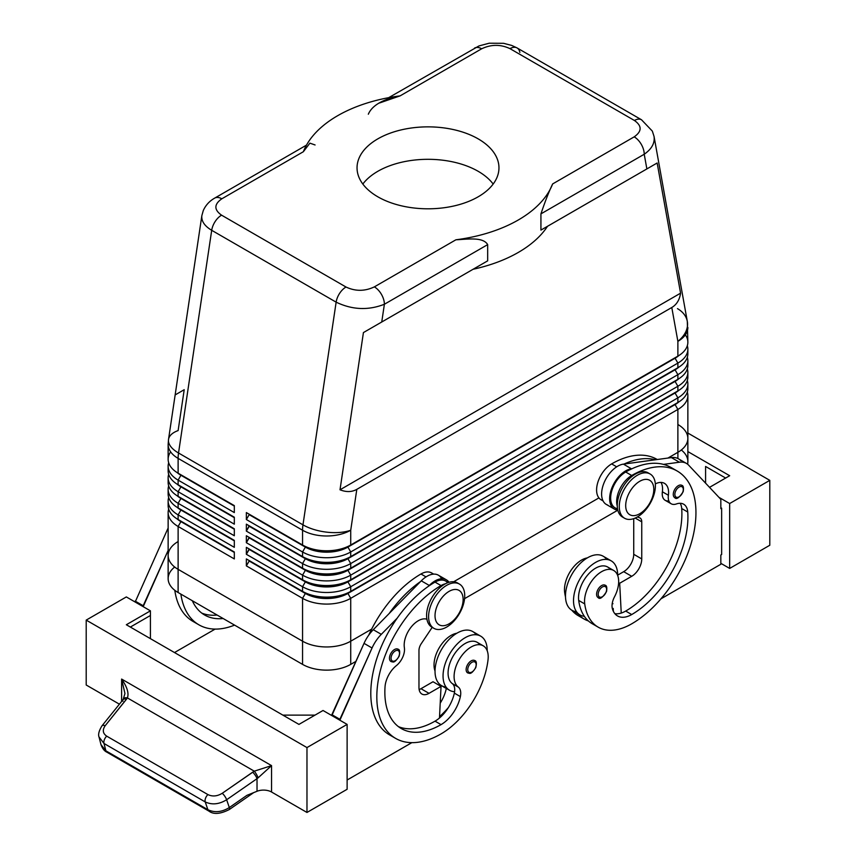 <?xml version="1.0" encoding="UTF-8"?>
<svg xmlns="http://www.w3.org/2000/svg" width="856" height="856" viewBox="0 0 856 856"><rect width="100%" height="100%" fill="white"/><g stroke="black" fill="none" stroke-linecap="round" stroke-linejoin="round"><path stroke-width="1.28" d="M362.837 184.051A70.962 40.97 180 0 1 428 159.312A70.962 40.97 180 0 1 493.163 184.051A70.962 40.97 0 0 0 428 159.312A70.962 40.97 0 0 0 362.837 184.051M377.828 196.805A70.962 40.97 0 0 0 455.157 205.686A70.962 40.97 0 0 0 498.962 167.829A70.962 40.97 0 0 0 428 126.859A70.962 40.97 0 0 0 357.038 167.829A70.962 40.97 0 0 0 377.828 196.805A70.962 40.97 180 0 1 409.639 128.261A70.962 40.97 180 0 1 496.544 178.433A70.962 40.97 180 0 1 377.828 196.805M174.678 567.036A34.058 19.667 180 0 0 178.112 592.523L302.553 664.374A34.058 19.667 0 0 0 350.725 664.374A34.058 19.667 180 0 1 302.553 664.374L302.553 641.197A34.058 19.667 0 0 0 350.725 641.197L350.725 598.323L677.877 409.435L350.725 598.323L347.921 593.454L350.725 598.323A34.058 19.667 180 0 1 302.553 598.323L305.367 593.454L302.553 598.323L246.357 565.88L302.553 598.323L302.553 641.197L302.553 598.323A34.058 19.667 0 0 0 350.725 598.323L350.725 664.374L350.725 641.197L371.654 629.107L350.725 641.197A34.058 19.667 180 0 1 302.553 641.197L178.123 569.347L178.123 526.472L178.123 569.347A34.058 19.667 0 0 1 168.14 555.448L168.129 578.624A34.058 19.667 0 0 0 178.112 592.523L178.112 569.347L178.112 592.523L302.553 664.374L302.553 641.197L178.112 569.347A34.058 19.667 180 0 1 168.129 555.448A34.058 19.667 180 0 1 168.14 555.02A34.058 19.667 0 0 0 178.112 569.347L302.553 641.197A34.058 19.667 0 0 0 350.725 641.197L371.654 629.117L350.725 641.197A34.058 19.667 180 0 1 302.553 641.197L178.123 569.347A34.058 19.667 180 0 1 178.123 541.538M677.877 424.501A34.058 19.667 180 0 1 677.877 452.31L667.937 458.056L677.888 452.31A34.058 19.667 0 0 0 687.86 437.983A34.058 19.667 180 0 1 687.871 438.411A34.058 19.667 180 0 1 677.888 452.31L677.888 458.506L677.888 452.31L667.947 458.056L677.877 452.31A34.058 19.667 0 0 0 687.86 438.411L687.871 461.587A34.058 19.667 0 0 1 687.571 464.177A34.058 19.667 180 0 0 681.322 449.999M598.911 497.903L453.669 581.759L598.911 497.903M350.725 664.374L355.882 661.399L350.725 664.374M464.573 598.654L617.583 510.315L464.573 598.654M178.123 526.472A34.058 19.667 180 0 1 168.14 512.573A34.058 19.667 180 0 1 168.675 509.095A34.058 19.667 0 0 0 178.123 526.472L180.926 521.614A30.088 17.366 180 0 1 177.128 518.929A30.088 17.366 0 0 0 180.926 521.614L178.123 526.472L234.319 558.925L178.123 526.472M315.072 144.964L309.893 143.155L303.356 151.726A127.726 73.744 180 0 1 400.105 95.872C388.592 97.884 372.991 103.137 368.326 114.223M547.519 226.294L540.928 230.093L540.928 213.872C545.09 201.481 548.996 191.498 552.644 183.933A127.726 73.744 180 0 1 455.895 239.798C467.408 239.273 483.009 236.663 487.674 244.623L487.674 260.845L473.068 269.276A127.726 73.744 0 0 0 547.519 226.294A127.726 73.744 180 0 1 473.068 269.276L363.425 332.577L473.068 269.276L363.425 332.577L340.014 489.793L680.573 293.169L657.151 162.993L547.519 226.294M685.356 334.835A34.058 19.667 180 0 1 677.877 356.139L350.725 545.015A34.058 19.667 180 0 1 302.553 545.015L305.367 546.642A30.088 17.366 0 0 0 347.921 546.642L677.877 356.139L677.877 341.351A34.058 19.667 0 0 0 687.86 327.441A34.058 19.667 180 0 1 677.877 341.351L671.789 307.507C676.668 304.608 679.589 299.825 680.573 293.169L340.014 489.793L363.425 332.577L381.744 322.006L384.387 304.255A14.188 8.196 -120 0 0 374.35 286.878A14.188 8.196 60 0 1 384.387 304.255L487.674 244.623L384.387 304.255L381.744 322.006L487.674 260.845L487.674 244.623C483.009 236.663 467.408 239.273 455.895 239.798L374.35 286.878C364.838 291.382 355.39 291.436 346.006 287.017L221.565 215.166C213.914 209.752 214 204.295 221.811 198.806A14.188 8.196 -120 0 0 214.717 198.1A14.188 8.196 60 0 1 214.717 198.1A14.188 8.196 60 0 1 221.811 198.806L303.356 151.726L221.811 198.806C214 204.295 213.914 209.752 221.565 215.166L346.006 287.017C355.39 291.436 364.838 291.382 374.35 286.878L455.895 239.798A127.726 73.744 0 0 0 552.644 183.933L634.189 136.853C642 131.364 642.086 125.907 634.435 120.493L509.994 48.653C500.61 44.234 491.162 44.277 481.65 48.792A14.188 8.196 -120 0 0 474.556 48.086A14.188 8.196 60 0 1 481.65 48.792L400.105 95.872L481.65 48.792C491.162 44.277 500.61 44.234 509.994 48.653A14.188 8.196 -60 0 1 517.077 47.936A14.188 8.196 -60 0 1 519.86 52.398M379.379 103.03L400.105 95.872A127.726 73.744 0 0 0 303.356 151.726M105.887 750.83A5.682 3.274 120 0 0 106.904 752.199A5.682 3.274 -60 0 1 105.887 750.83L100.987 744.634C102.431 748.551 104.4 751.065 106.914 752.199L208.907 811.103A5.682 3.274 -60 0 1 207.901 809.723L105.887 750.83L104.015 743.49L99.029 736.963L104.015 743.49L105.887 750.83L207.901 809.723A5.682 3.274 120 0 0 208.918 811.103A5.682 3.274 120 0 0 209.046 811.167A5.682 3.274 -60 0 1 208.907 811.103C213.529 814.623 220.324 814.099 229.312 809.53A5.682 1.626 -124.8 0 0 229.333 807.55C221.854 812.162 214.706 812.879 207.901 809.723L205.215 801.922L104.015 743.49L205.215 801.922A5.682 3.274 -60 0 1 207.922 794.593L106.722 736.16A5.682 3.274 120 0 0 104.015 743.49A5.682 3.274 -60 0 1 106.722 736.16C102.773 733.432 102.26 729.943 105.202 725.695A5.682 2.728 -141.2 0 0 101.928 725.92A5.682 2.728 -141.2 0 0 101.832 726.048A5.682 2.728 38.8 0 1 101.918 725.92A5.682 2.728 38.8 0 1 105.202 725.695L126.41 699.32A5.682 2.728 -141.2 0 0 123.125 699.555L101.918 725.92C98.9 730.874 97.969 734.662 99.114 737.294L100.987 744.645L105.887 750.83M122.9 701.235A5.682 2.728 38.8 0 1 123.136 699.545A5.682 2.728 38.8 0 1 126.41 699.32L127.416 697.929L254.264 771.17L271.555 765.628L258.105 777.837L271.555 765.628L254.264 771.17A5.682 1.23 60 0 1 258.105 777.837L257.025 778.671L257.025 791.276L246.924 795.342L257.025 791.276L257.025 778.671L258.105 777.837A5.682 1.23 -120 0 0 254.264 771.17L252.638 772.198A5.682 1.626 55.2 0 1 257.025 778.671L226.637 799.75L229.333 807.55L226.637 799.75L257.025 778.671A5.682 1.626 -124.8 0 0 252.638 772.198L222.25 793.277A5.682 1.626 55.2 0 1 226.637 799.75C219.157 804.351 212.021 805.079 205.215 801.922C212.021 805.079 219.157 804.351 226.637 799.75A5.682 1.626 -124.8 0 0 222.25 793.277C217.253 796.326 212.481 796.765 207.922 794.593A5.682 3.274 120 0 0 205.215 801.922L207.901 809.723C214.706 812.879 221.854 812.162 229.333 807.55L246.924 795.342L229.333 807.55A5.682 1.626 55.2 0 1 229.312 809.53L253.697 792.613M123.136 699.545L124.944 693.52L121.616 679.065L121.616 701.428L121.616 679.065C127.127 686.929 129.063 693.21 127.416 697.929A5.682 3.017 -147.2 0 0 123.788 698.635A5.682 3.017 -147.2 0 0 123.735 698.731A5.682 3.017 32.8 0 1 123.788 698.635A5.682 3.017 32.8 0 1 127.416 697.929C129.063 693.21 127.127 686.929 121.616 679.065L271.555 765.628L121.616 679.065M106.722 736.16L207.922 794.593C212.481 796.765 217.253 796.326 222.25 793.277L254.264 771.17L127.416 697.929L105.202 725.695C102.26 729.943 102.773 733.432 106.722 736.16M257.025 791.276A11.353 6.559 180 0 1 271.555 792.014L271.555 765.628L271.555 792.014L306.972 812.462L306.972 747.577L86.199 620.108L86.199 685.003L119.412 704.178L86.199 685.003L86.199 620.108L126.335 596.932L150.421 610.842L126.335 624.741L298.947 724.401L323.033 710.491L347.119 724.401L347.119 789.286L306.972 812.462L271.555 792.014A11.353 6.559 0 0 0 257.025 791.276M769.801 545.251L769.801 480.355L729.665 503.531L729.665 568.427L769.801 545.251L729.665 568.427L729.665 503.531L769.801 480.355L769.801 545.251M687.86 433.05L769.801 480.355L687.86 433.05M705.579 483.159L705.579 466.456L705.579 483.159M725.653 478.044L705.579 466.456L725.653 478.044M709.528 487.353L729.665 475.722L687.871 451.594L729.665 475.722L709.528 487.353M718.922 497.336L729.665 503.531L718.922 497.336M720.838 563.323L729.665 568.427L720.838 563.323M720.838 507.704L721.64 508.164L721.64 554.517L720.838 554.988L720.838 564.254L660.928 598.847L720.838 564.254L720.838 554.988L721.64 554.517L721.64 508.164L720.838 507.704M720.838 508.635L721.64 508.164L720.838 508.635L720.838 499.358L720.838 508.635M607.696 505.051A22.705 13.107 -60 0 1 603.715 483.64A22.705 13.107 -60 0 1 623.393 464.134L655.461 459.758A90.832 52.441 120 0 0 624.11 464.038A90.832 52.441 -60 0 1 655.461 459.758L671.393 457.586A28.387 16.392 -60 0 1 680.648 460.549M314.997 715.124L282.887 715.124L314.997 715.124M150.421 615.475L150.421 638.651L150.421 615.475L130.347 627.063L150.421 615.475L150.421 610.842L150.421 615.475M306.972 747.577L306.972 812.462L347.119 789.286L347.119 724.401L306.972 747.577L347.119 724.401L323.033 710.491L298.947 724.401L126.335 624.741L150.421 610.842L126.335 596.932L86.199 620.108L306.972 747.577M347.119 780.019L411.843 742.655L347.119 780.019M446.383 579.812A22.705 13.107 -60 0 1 449.004 582.283A22.705 13.107 120 0 0 429.295 585.461A22.705 13.107 -60 0 1 446.383 579.812L438.347 575.178A22.705 13.107 120 0 0 421.27 580.828L420.564 581.556L421.27 580.828L429.295 585.461L428.589 586.189A90.832 52.441 120 0 0 397.227 618.118A90.832 52.441 120 0 0 389.608 734.919A90.832 52.441 120 0 0 392.722 736.492A90.832 52.441 -60 0 1 397.227 618.118L381.305 634.339A28.387 16.392 120 0 0 372.05 647.992L339.885 720.228L339.885 719.297L331.861 714.664L364.025 643.359A28.387 16.392 -60 0 1 373.27 629.706L389.202 613.485L373.27 629.706A28.387 16.392 120 0 0 364.025 643.359L331.861 715.595L331.861 714.664L339.885 719.297L372.05 647.992L364.025 643.359L372.05 647.992A28.387 16.392 -60 0 1 381.305 634.339L373.27 629.706L381.305 634.339L397.227 618.118A90.832 52.441 -60 0 1 428.589 586.189L429.295 585.461L421.27 580.828A22.705 13.107 -60 0 1 441.632 578.763M135.162 602.035L167.327 529.789A28.387 16.392 -60 0 1 168.14 528.077A28.387 16.392 120 0 0 167.327 529.789L135.162 602.035M398.853 656.327A5.96 3.445 120 0 0 395.44 650.838A5.96 3.445 120 0 0 391.556 660.222A5.96 3.445 120 0 0 398.853 656.327A5.96 3.445 -60 0 1 391.556 660.222A5.96 3.445 -60 0 1 395.44 650.838A5.96 3.445 -60 0 1 398.853 656.327M398.029 649.19A7.094 4.098 120 0 0 390.935 653.288A7.094 4.098 120 0 0 390.935 661.474C392.455 660.993 393.353 665.144 399.099 656.295C400.148 651.898 399.795 649.533 398.029 649.19M475.519 667.68A5.96 3.445 120 0 0 472.116 662.202A5.96 3.445 120 0 0 468.232 671.575A5.96 3.445 120 0 0 475.519 667.68A5.96 3.445 -60 0 1 468.232 671.575A5.96 3.445 -60 0 1 472.116 662.202A5.96 3.445 -60 0 1 475.519 667.68M474.695 660.543A7.094 4.098 120 0 0 467.601 664.641A7.094 4.098 120 0 0 467.601 672.837C469.131 672.345 470.03 676.497 475.765 667.648C476.824 663.261 476.46 660.885 474.706 660.543M419.14 689.572A14.188 8.196 120 0 0 420.97 688.706L433.018 681.75L420.97 688.706A14.188 8.196 -60 0 1 419.14 689.572M432.205 627.341L421.248 643.701A8.517 4.911 120 0 0 418.969 650.464L418.969 687.55A14.188 8.196 120 0 0 421.912 694.045A14.188 8.196 120 0 0 429.006 693.339L420.97 688.706L429.006 693.339L441.043 686.394L433.018 681.75L441.043 686.394L439.481 718.002L441.043 686.394L429.006 693.339A14.188 8.196 -60 0 1 418.969 687.55L418.969 650.464A8.517 4.911 -60 0 1 421.248 643.701L432.205 627.341M420.564 581.556L389.202 613.485L420.564 581.556A90.832 52.441 120 0 0 389.202 613.485A90.832 52.441 -60 0 1 420.564 581.556M483.212 645.798L477.199 642.321A24.129 13.931 120 0 0 453.498 655.525A24.129 13.931 120 0 0 452.257 683.57L458.281 687.047A14.188 8.196 -60 0 1 460.368 696.591L454.343 693.114A14.188 8.196 120 0 0 454.59 691.702A14.188 8.196 120 0 0 452.257 683.57A14.188 8.196 -60 0 1 454.59 691.702A31.223 18.03 -60 0 1 449.518 690.257A31.223 18.03 -60 0 1 449.518 654.198A31.223 18.03 -60 0 1 480.74 636.179A31.223 18.03 -60 0 1 487.203 650.763A31.223 18.03 120 0 0 468.949 635.901A31.223 18.03 120 0 0 444.285 666.845A31.223 18.03 120 0 0 454.59 691.702A14.188 8.196 -60 0 1 454.343 693.114L460.368 696.591A28.387 16.392 -60 0 1 441.043 724.625A79.48 45.882 -60 0 1 385.04 686.769A19.87 11.47 -60 0 1 396.382 665.615A14.188 8.196 120 0 0 404.374 647.692A19.87 11.47 -60 0 1 411.062 627.181A19.87 11.47 -60 0 1 426.919 619.22A19.87 11.47 120 0 0 411.062 627.181A19.87 11.47 120 0 0 404.374 647.692A14.188 8.196 -60 0 1 396.382 665.615A19.87 11.47 120 0 0 385.04 686.769A79.48 45.882 120 0 0 401.304 728.563A79.48 45.882 120 0 0 441.043 724.625L435.03 721.159A79.48 45.882 -60 0 1 398.415 726.626A79.48 45.882 120 0 0 435.03 721.159A28.387 16.392 120 0 0 439.481 718.002A28.387 16.392 -60 0 1 435.03 721.159L441.043 724.625A28.387 16.392 120 0 0 460.368 696.591A14.188 8.196 120 0 0 458.281 687.047A24.129 13.931 -60 0 1 459.512 659.002A24.129 13.931 -60 0 1 483.212 645.798A24.129 13.931 -60 0 1 488.038 659.741A67.142 38.766 -60 0 1 441.043 733.902A90.832 52.441 -60 0 1 395.633 738.396A90.832 52.441 -60 0 1 381.712 665.615A90.832 52.441 -60 0 1 441.043 585.579A21.293 12.294 -60 0 1 445.302 583.824A21.293 12.294 120 0 0 441.043 585.579L435.03 582.101A21.293 12.294 -60 0 1 447.667 582.743M448.244 582.529L445.666 581.042A21.293 12.294 120 0 0 435.03 582.101A90.832 52.441 120 0 0 428.589 586.189A90.832 52.441 -60 0 1 435.03 582.101L441.043 585.579A90.832 52.441 120 0 0 376.822 696.816A90.832 52.441 120 0 0 441.043 733.902A67.142 38.766 120 0 0 488.038 659.741A24.129 13.931 120 0 0 466.327 650.581A24.129 13.931 120 0 0 458.281 687.047L452.257 683.57A24.129 13.931 -60 0 1 455.157 652.989A24.129 13.931 -60 0 1 479.82 644.718M439.556 716.59A67.142 38.766 120 0 0 448.384 707.57A67.142 38.766 -60 0 1 439.556 716.59M446.329 688.406A14.188 8.196 -60 0 1 446.318 688.481A28.387 16.392 -60 0 1 440.219 703.15A28.387 16.392 120 0 0 446.318 688.481A14.188 8.196 120 0 0 446.329 688.406M480.74 636.179L472.715 631.535A31.223 18.03 120 0 0 441.493 649.565A31.223 18.03 120 0 0 441.493 685.613L449.518 690.257M446.03 687.026A31.223 18.03 -60 0 1 441.493 649.565A31.223 18.03 -60 0 1 476.204 634.767M454.343 693.114A28.387 16.392 -60 0 1 439.481 718.002A28.387 16.392 120 0 0 454.343 693.114M394.905 660.864A7.094 4.098 -60 0 1 389.469 658.392A7.094 4.098 -60 0 1 394.627 649.458A7.094 4.098 -60 0 1 399.485 652.935M471.57 672.217A7.094 4.098 -60 0 1 466.135 669.745A7.094 4.098 -60 0 1 471.292 660.821A7.094 4.098 -60 0 1 476.15 664.288M456.847 633.237A24.129 13.931 120 0 0 439.021 648.142A24.129 13.931 120 0 0 435.03 671.029A24.129 13.931 -60 0 1 439.021 648.142A24.129 13.931 -60 0 1 456.847 633.237M440.326 684.843A14.188 8.196 -60 0 1 440.294 685.003L446.318 688.481L440.294 685.003A28.387 16.392 -60 0 1 440.102 685.849A28.387 16.392 120 0 0 440.294 685.003A14.188 8.196 120 0 0 440.326 684.843M433.692 574.13L431.617 572.932A21.293 12.294 120 0 0 420.97 573.991L426.021 576.901L420.97 573.991A90.832 52.441 120 0 0 368.765 635.098A90.832 52.441 -60 0 1 420.97 573.991A21.293 12.294 -60 0 1 433.19 574.162M174.506 652.55L215.145 629.085L174.506 652.55M196.024 622.922A90.832 52.441 -60 0 1 174.806 590.308A90.832 52.441 120 0 0 192.921 621.36L198.934 624.837A90.832 52.441 -60 0 1 180.873 594.128A90.832 52.441 120 0 0 234.565 625.126A90.832 52.441 -60 0 1 198.934 624.837M168.14 550.419L143.198 606.669L143.198 605.738L135.162 601.105L143.198 605.738L168.14 550.419M168.14 530.26L167.327 529.789L168.14 530.26M201.716 613.067A79.48 45.882 120 0 0 217.103 615.036A79.48 45.882 -60 0 1 201.716 613.067M192.322 600.73A79.48 45.882 120 0 0 204.616 615.004A79.48 45.882 120 0 0 223.127 618.514A79.48 45.882 -60 0 1 192.322 600.73M650.111 473.989A25.541 14.745 -60 0 1 650.111 503.489A25.541 14.745 -60 0 1 624.57 518.244A25.541 14.745 -60 0 1 620.654 497.775A25.541 14.745 -60 0 1 637.335 475.262A25.541 14.745 -60 0 1 650.111 473.989L648.099 472.833A25.541 14.745 120 0 0 635.334 474.096A25.541 14.745 120 0 0 618.642 496.608A25.541 14.745 120 0 0 622.558 517.077A25.541 14.745 120 0 0 623.596 517.591A25.541 14.745 -60 0 1 618.385 497.529A25.541 14.745 -60 0 1 635.334 474.096A25.541 14.745 -60 0 1 649.073 473.486M639.742 481.286A19.87 11.47 -60 0 1 651.919 498.599A19.87 11.47 -60 0 1 627.576 512.648A19.87 11.47 -60 0 1 639.742 481.286A19.87 11.47 120 0 0 627.576 512.648A19.87 11.47 120 0 0 651.919 498.599A19.87 11.47 120 0 0 639.742 481.286M637.335 475.262A25.541 14.745 120 0 0 621.691 515.58A25.541 14.745 120 0 0 652.978 497.518A25.541 14.745 120 0 0 637.335 475.262M432.933 627.673A25.541 14.745 -60 0 1 427.711 607.61A25.541 14.745 -60 0 1 444.66 584.188A25.541 14.745 -60 0 1 458.399 583.567M446.661 585.343A25.541 14.745 -60 0 1 459.437 584.081A25.541 14.745 -60 0 1 459.437 613.581A25.541 14.745 -60 0 1 433.896 628.325A25.541 14.745 -60 0 1 429.98 607.856A25.541 14.745 -60 0 1 446.661 585.343A25.541 14.745 120 0 0 431.017 625.661A25.541 14.745 120 0 0 462.304 607.6A25.541 14.745 120 0 0 446.661 585.343M459.437 584.081L457.436 582.915A25.541 14.745 120 0 0 444.66 584.188A25.541 14.745 120 0 0 427.968 606.69A25.541 14.745 120 0 0 431.884 627.17L433.896 628.325M449.079 591.368A19.87 11.47 -60 0 1 461.245 608.68A19.87 11.47 -60 0 1 436.902 622.729A19.87 11.47 -60 0 1 449.079 591.368A19.87 11.47 120 0 0 436.902 622.729A19.87 11.47 120 0 0 461.245 608.68A19.87 11.47 120 0 0 449.079 591.368M677.471 308.631A34.058 22.962 169.8 0 1 687.315 321.417A34.058 22.962 169.8 0 1 677.877 341.351A34.058 22.962 -10.2 0 0 687.315 321.417L654.048 136.425C654.99 143.091 651.716 149.03 644.226 154.241C651.726 149.019 654.99 143.08 654.038 136.414L652.336 131.107L641.508 119.776A14.188 8.196 -60 0 1 641.658 119.861A14.188 8.196 120 0 0 641.508 119.776A14.188 8.196 120 0 0 634.435 120.493A14.188 8.196 -60 0 1 641.529 119.787L517.088 47.947A14.188 8.196 120 0 0 509.994 48.653L634.435 120.493C642.086 125.907 642 131.364 634.189 136.853A14.188 8.196 60 0 1 644.226 154.241L646.869 168.932L644.226 154.241L540.928 213.872L540.928 230.093L657.151 162.993L680.573 293.169C679.589 299.825 676.668 304.608 671.789 307.507L356.813 489.354L671.789 307.507L677.877 341.351L677.877 356.139L347.921 546.642A30.088 17.366 180 0 1 305.367 546.642L246.357 512.573L246.357 519.528L249.171 514.659L305.367 547.102L249.171 514.659L246.357 519.528L302.553 551.97L305.367 547.102A30.088 17.366 0 0 0 347.921 547.102A30.088 17.366 180 0 1 305.367 547.102L302.553 551.97A34.058 19.667 0 0 0 350.725 551.97L347.921 547.102L675.074 358.225A30.088 17.366 0 0 0 678.872 355.54A30.088 17.366 180 0 1 675.074 358.225L677.877 363.094A34.058 19.667 0 0 0 687.325 345.706A34.058 19.667 180 0 1 687.86 349.184A34.058 19.667 180 0 1 677.877 363.094L675.074 358.225L347.921 547.102L350.725 551.97L677.877 363.094L677.877 367.727L350.725 556.603A34.058 19.667 180 0 1 302.553 556.603L305.367 558.23A30.088 17.366 0 0 0 347.921 558.23L675.074 369.343A30.088 17.366 0 0 0 675.117 369.321A30.088 17.366 180 0 1 675.074 369.343L347.921 558.23A30.088 17.366 180 0 1 305.367 558.23L246.357 524.161L246.357 531.116L302.553 563.558A34.058 19.667 0 0 0 350.725 563.558L677.877 374.671A34.058 19.667 0 0 0 687.325 357.294A34.058 19.667 180 0 1 687.86 360.772A34.058 19.667 180 0 1 677.877 374.671L675.074 369.813L677.877 374.671L677.877 379.315L350.725 568.191A34.058 19.667 180 0 1 302.553 568.191L305.367 569.818A30.088 17.366 0 0 0 347.921 569.818L675.074 380.931A30.088 17.366 0 0 0 675.117 380.909A30.088 17.366 180 0 1 675.074 380.931L347.921 569.818A30.088 17.366 180 0 1 305.367 569.818L246.357 535.749L246.357 542.704L302.553 575.146A34.058 19.667 0 0 0 350.725 575.146L677.877 386.259A34.058 19.667 0 0 0 687.325 368.882A34.058 19.667 180 0 1 687.86 372.36A34.058 19.667 180 0 1 677.877 386.259L675.074 381.401L677.877 386.259L677.877 390.903L350.725 579.78A34.058 19.667 180 0 1 302.553 579.78L305.367 581.406A30.088 17.366 0 0 0 347.921 581.406L675.074 392.519A30.088 17.366 0 0 0 675.117 392.497A30.088 17.366 180 0 1 675.074 392.519L347.921 581.406A30.088 17.366 180 0 1 305.367 581.406L246.357 547.337L246.357 554.292L302.553 586.735A34.058 19.667 0 0 0 350.725 586.735L677.877 397.847A34.058 19.667 0 0 0 687.325 380.471A34.058 19.667 180 0 1 687.86 383.948A34.058 19.667 180 0 1 677.877 397.847L675.074 392.99L677.877 397.847L677.877 402.491A34.058 19.667 0 0 0 687.86 388.581L687.86 383.948M675.074 357.755L675.074 357.755A30.088 17.366 0 0 0 675.117 357.733A30.088 17.366 180 0 1 675.074 357.755L677.877 356.139A34.058 19.667 0 0 0 687.86 342.229L687.315 321.417M678.872 367.128A30.088 17.366 180 0 1 675.074 369.813L347.921 558.69L350.725 563.558L347.921 558.69A30.088 17.366 180 0 1 305.367 558.69L302.553 563.558L305.367 558.69L249.171 526.247L246.357 531.116L249.171 525.777L305.367 558.69A30.088 17.366 0 0 0 347.921 558.69L675.074 369.813A30.088 17.366 0 0 0 678.872 367.128M687.625 351.506A34.058 19.667 180 0 1 677.877 367.727L677.877 367.727A34.058 19.667 0 0 0 687.86 353.817L687.86 349.184M678.872 378.716A30.088 17.366 180 0 1 675.074 381.401L347.921 570.278L350.725 575.146L347.921 570.278A30.088 17.366 180 0 1 305.367 570.278L302.553 575.146L305.367 570.278L249.171 537.836L246.357 542.704L249.171 537.365L305.367 570.278A30.088 17.366 0 0 0 347.921 570.278L675.074 381.401A30.088 17.366 0 0 0 678.872 378.716M687.625 363.094A34.058 19.667 180 0 1 677.877 379.315L677.877 379.315A34.058 19.667 0 0 0 687.86 365.405L687.86 360.772M678.872 390.304A30.088 17.366 180 0 1 675.074 392.99L347.921 581.866L350.725 586.735L347.921 581.866A30.088 17.366 180 0 1 305.367 581.866L302.553 586.735L305.367 581.866L249.171 549.424L246.357 554.292L249.171 548.953L305.367 581.866A30.088 17.366 0 0 0 347.921 581.866L675.074 392.99A30.088 17.366 0 0 0 678.872 390.304M687.625 374.682A34.058 19.667 180 0 1 677.877 390.903L677.877 390.903A34.058 19.667 0 0 0 687.86 376.993L687.86 372.36M677.877 397.847L350.725 586.735L350.725 591.368L677.877 402.491L677.877 397.847M677.877 386.259L350.725 575.146L350.725 579.78L677.877 390.903L677.877 386.259M677.877 374.671L350.725 563.558L350.725 568.191L677.877 379.315L677.877 374.671M687.625 386.259A34.058 19.667 180 0 1 677.877 402.491L347.921 592.994A30.088 17.366 180 0 1 305.367 592.994L305.367 592.994A30.088 17.366 0 0 0 347.921 592.994L350.725 591.368A34.058 19.667 180 0 1 302.553 591.368L246.357 558.925L305.367 592.994L246.357 558.925L246.357 565.88L249.171 561.012L305.367 593.454A30.088 17.366 0 0 0 347.921 593.454L675.074 404.578A30.088 17.366 0 0 0 678.872 401.892A30.088 17.366 180 0 1 675.074 404.578L677.877 409.435L675.074 404.578L347.921 593.454A30.088 17.366 180 0 1 305.367 593.454L249.171 561.012L246.357 565.88L246.357 558.925L302.553 591.368L302.553 586.735L302.553 591.368A34.058 19.667 0 0 0 350.725 591.368L350.725 586.735A34.058 19.667 180 0 1 302.553 586.735L246.357 554.292L246.357 547.337L302.553 579.78L302.553 575.146L302.553 579.78A34.058 19.667 0 0 0 350.725 579.78L350.725 575.146A34.058 19.667 180 0 1 302.553 575.146L246.357 542.704L246.357 535.749L302.553 568.191L302.553 563.558L302.553 568.191A34.058 19.667 0 0 0 350.725 568.191L350.725 563.558A34.058 19.667 180 0 1 302.553 563.558L246.357 531.116L246.357 524.161L302.553 556.603L302.553 551.97L302.553 556.603A34.058 19.667 0 0 0 350.725 556.603L350.725 551.97L350.725 556.603L677.877 367.727L677.877 363.094L350.725 551.97A34.058 19.667 180 0 1 302.553 551.97L246.357 519.528L246.357 512.573L302.553 545.015L302.553 530.228A34.058 19.667 0 0 0 350.725 530.228A34.058 15.686 -171.5 0 1 302.971 524.846L336.14 302.157A14.188 8.196 -60 0 1 346.006 287.017A14.188 8.196 120 0 0 336.14 302.157C352.201 309.872 368.283 310.567 384.387 304.255C368.283 310.567 352.201 309.872 336.14 302.157L302.971 524.846A34.058 15.686 8.5 0 0 350.725 530.228A34.058 19.667 180 0 1 302.553 530.228L302.553 545.015A34.058 19.667 0 0 0 350.725 545.015L350.725 530.228L356.813 489.354C351.87 492.125 346.273 492.275 340.014 489.793C346.273 492.275 351.87 492.125 356.813 489.354L350.725 530.228L350.725 545.015L677.877 356.139M175.427 394.766L184.211 389.705L178.123 430.579A34.058 15.686 -171.5 0 0 168.514 439.46L168.14 444.478A34.058 19.667 0 0 0 178.123 458.388A34.058 19.667 -60 0 1 178.53 453.006A34.058 15.686 -171.5 0 1 168.514 439.46A34.058 15.686 8.5 0 0 178.53 453.006L211.7 230.307C204.541 226.005 201.256 221.116 201.856 215.626L201.856 215.605C201.246 221.105 204.531 226.005 211.7 230.307A14.188 8.196 -60 0 1 221.565 215.166A14.188 8.196 120 0 0 211.7 230.307L336.14 302.157L211.7 230.307L178.53 453.006L302.971 524.846L178.53 453.006A34.058 19.667 120 0 0 178.123 458.388A34.058 19.667 180 0 1 168.14 444.478L168.14 459.265A34.058 19.667 0 0 0 178.123 473.175L180.926 474.791A30.088 17.366 180 0 1 180.884 474.77A30.088 17.366 0 0 0 180.926 474.791L178.123 473.175L178.123 458.388L302.553 530.228A34.058 19.667 -60 0 1 302.971 524.846A34.058 19.667 120 0 0 302.553 530.228L178.123 458.388L178.123 473.175L234.319 505.618L234.319 512.573L178.123 480.12L178.123 484.764L234.319 517.206L234.319 524.161L178.123 491.708L178.123 496.352L234.319 528.794L234.319 535.749L178.123 503.296L178.123 507.94L234.319 540.382L234.319 547.337L178.123 514.884L178.123 519.528L234.319 551.97L234.319 558.925L234.319 551.97L178.123 519.528L178.123 514.884L180.926 510.026A30.088 17.366 180 0 1 177.128 507.341A30.088 17.366 0 0 0 180.926 510.026L178.123 514.884L234.319 547.337L234.319 540.382L178.123 507.94L178.123 503.296L180.926 498.438A30.088 17.366 180 0 1 177.128 495.752A30.088 17.366 0 0 0 180.926 498.438L178.123 503.296L234.319 535.749L234.319 528.794L178.123 496.352L178.123 491.708L180.926 486.85A30.088 17.366 180 0 1 177.128 484.164A30.088 17.366 0 0 0 180.926 486.85L178.123 491.708L234.319 524.161L234.319 517.206L178.123 484.764L178.123 480.12L180.926 475.262A30.088 17.366 180 0 1 177.128 472.576A30.088 17.366 0 0 0 180.926 475.262L178.123 480.12L234.319 512.573L234.319 505.618L178.123 473.175A34.058 19.667 180 0 1 170.644 451.872M677.877 409.435A34.058 19.667 0 0 0 687.325 392.059A34.058 19.667 180 0 1 687.86 395.536A34.058 19.667 180 0 1 677.877 409.435L677.877 452.31L677.877 409.435M675.074 404.107L675.074 404.107A30.088 17.366 0 0 0 675.117 404.086A30.088 17.366 180 0 1 675.074 404.107L677.877 402.491M168.675 462.743A34.058 19.667 0 0 0 178.123 480.12A34.058 19.667 180 0 1 168.14 466.22A34.058 19.667 180 0 1 168.675 462.743M234.319 506.078L180.926 475.262L234.319 506.078M168.14 466.22L168.14 470.854A34.058 19.667 0 0 0 178.123 484.764L178.123 484.764A34.058 19.667 180 0 1 168.375 468.542M180.926 474.791L178.123 473.175M168.675 474.331A34.058 19.667 0 0 0 178.123 491.708A34.058 19.667 180 0 1 168.14 477.809A34.058 19.667 180 0 1 168.675 474.331M234.319 517.666L180.926 486.85L234.319 517.666M168.14 477.809L168.14 482.442A34.058 19.667 0 0 0 178.123 496.352L178.123 496.352A34.058 19.667 180 0 1 168.375 480.13M180.884 486.358A30.088 17.366 0 0 0 180.926 486.379L234.319 517.206L180.926 486.379A30.088 17.366 180 0 1 180.884 486.358M168.675 485.919A34.058 19.667 0 0 0 178.123 503.296A34.058 19.667 180 0 1 168.14 489.397A34.058 19.667 180 0 1 168.675 485.919M234.319 529.254L180.926 498.438L234.319 529.254M168.14 489.397L168.14 494.03A34.058 19.667 0 0 0 178.123 507.94L178.123 507.94A34.058 19.667 180 0 1 168.375 491.708M180.884 497.946A30.088 17.366 0 0 0 180.926 497.967L234.319 528.794L180.926 497.967A30.088 17.366 180 0 1 180.884 497.946M168.675 497.507A34.058 19.667 0 0 0 178.123 514.884A34.058 19.667 180 0 1 168.14 500.985A34.058 19.667 180 0 1 168.675 497.507M234.319 540.842L180.926 510.026L234.319 540.842M168.14 500.985L168.14 505.618A34.058 19.667 0 0 0 178.123 519.528L178.123 519.528A34.058 19.667 180 0 1 168.375 503.296M180.884 509.534A30.088 17.366 0 0 0 180.926 509.555L234.319 540.382L180.926 509.555A30.088 17.366 180 0 1 180.884 509.534M234.319 552.43L180.926 521.614L234.319 552.43M180.884 521.122A30.088 17.366 0 0 0 180.926 521.144L234.319 551.97L180.926 521.144A30.088 17.366 180 0 1 180.884 521.122M552.644 183.933C548.996 191.498 545.09 201.481 540.928 213.872L644.226 154.241A14.188 8.196 -120 0 0 634.189 136.853L552.644 183.933M613.367 611.345L613.217 608.434A28.387 16.392 -60 0 1 612.361 608.67A28.387 16.392 120 0 0 613.217 608.434L613.367 611.345M577.811 613.688A67.142 38.766 120 0 0 588.35 620.932A67.142 38.766 -60 0 1 584.102 619.027A67.142 38.766 -60 0 1 577.811 613.688M602.859 500.471A21.293 12.294 -60 0 1 597.317 484.229A21.293 12.294 -60 0 1 611.644 463.899A90.832 52.441 -60 0 1 657.248 459.512L657.066 459.405A90.832 52.441 120 0 0 611.644 463.899L616.695 466.82L611.644 463.899A21.293 12.294 120 0 0 597.745 482.666A21.293 12.294 120 0 0 601.008 499.722L603.073 500.921M581.224 617.058A67.142 38.766 -60 0 1 571.787 610.2A67.142 38.766 120 0 0 578.078 615.55L584.102 619.027M565.495 596.921A67.142 38.766 -60 0 1 564.65 592.331A24.129 13.931 -60 0 1 587.312 557.909A24.129 13.931 120 0 0 564.65 592.331L565.645 592.898L564.65 592.331A67.142 38.766 120 0 0 565.495 596.921M612.254 603.309L612.96 603.715L612.254 603.309M584.723 603.919A67.142 38.766 120 0 0 631.717 623.821A90.832 52.441 120 0 0 695.949 512.573A90.832 52.441 120 0 0 631.717 475.487A21.293 12.294 120 0 0 617.283 506.121A21.293 12.294 -60 0 1 631.717 475.487A90.832 52.441 -60 0 1 677.128 470.993A90.832 52.441 -60 0 1 691.06 543.774A90.832 52.441 -60 0 1 631.717 623.821A67.142 38.766 -60 0 1 598.151 627.138A67.142 38.766 -60 0 1 584.723 603.919A24.129 13.931 -60 0 1 593.978 578.164A24.129 13.931 -60 0 1 613.677 570.471A24.129 13.931 -60 0 1 614.49 596.857A24.129 13.931 120 0 0 606.433 569.689A24.129 13.931 120 0 0 584.723 603.919L578.699 600.441L584.723 603.919M655.332 483.897A19.87 11.47 -60 0 1 668.386 495.26A14.188 8.196 120 0 0 676.39 503.959A19.87 11.47 -60 0 1 687.732 512.006A79.48 45.882 -60 0 1 631.717 614.544A28.387 16.392 -60 0 1 612.404 608.819A14.188 8.196 -60 0 1 614.49 596.857A14.188 8.196 120 0 0 612.404 608.819A28.387 16.392 120 0 0 617.529 615.956A28.387 16.392 120 0 0 631.717 614.544A79.48 45.882 120 0 0 687.732 512.006A19.87 11.47 120 0 0 683.666 504.216A19.87 11.47 120 0 0 676.39 503.959A14.188 8.196 -60 0 1 671.19 503.777A14.188 8.196 -60 0 1 668.386 495.26A19.87 11.47 120 0 0 664.47 483.351A19.87 11.47 120 0 0 655.332 483.897M674.036 497.015A7.094 4.098 120 0 0 674.731 497.625C676.422 499.808 679.236 497.828 683.174 491.708C683.848 487.792 683.398 485.662 681.825 485.341A7.094 4.098 120 0 0 675.159 488.755A7.094 4.098 120 0 0 674.036 497.015A7.094 4.098 -60 0 1 677.096 486.54A7.094 4.098 -60 0 1 683.281 489.076M597.36 596.91A7.094 4.098 120 0 0 598.066 597.52C599.756 599.692 602.571 597.723 606.508 591.603C607.172 587.676 606.722 585.547 605.16 585.226A7.094 4.098 120 0 0 598.483 588.65A7.094 4.098 120 0 0 597.36 596.91A7.094 4.098 -60 0 1 600.431 586.424A7.094 4.098 -60 0 1 606.615 588.971M677.128 470.993L671.115 467.515A90.832 52.441 120 0 0 663.496 464.391A90.832 52.441 120 0 0 632.135 468.671A90.832 52.441 120 0 0 625.693 472.009L631.717 475.487L625.693 472.009A21.293 12.294 120 0 0 611.794 490.777A21.293 12.294 120 0 0 615.057 507.833L617.625 509.32M668.846 500.878A14.188 8.196 -60 0 1 662.373 491.783A19.87 11.47 120 0 0 660.993 482.42A19.87 11.47 -60 0 1 662.373 491.783L668.386 495.26L662.373 491.783A14.188 8.196 120 0 0 665.166 500.3L671.19 503.777M680.178 503.285A19.87 11.47 -60 0 1 681.708 508.539L687.732 512.006L681.708 508.539A79.48 45.882 -60 0 1 625.693 611.066L631.717 614.544L625.693 611.066A28.387 16.392 -60 0 1 621.242 613.067A28.387 16.392 -60 0 1 614.843 613.656A28.387 16.392 120 0 0 621.242 613.067L619.68 583.257L618.642 582.658L619.68 583.257L631.717 576.302L623.692 571.669A14.188 8.196 120 0 0 633.729 554.292L633.729 518.64L633.729 554.292A14.188 8.196 -60 0 1 623.692 571.669L617.668 575.146L623.692 571.669L631.717 576.302A14.188 8.196 120 0 0 641.754 558.925L633.729 554.292L641.754 558.925L641.754 521.839L635.206 518.062L641.754 521.839A8.517 4.911 120 0 0 639.988 517.944A8.517 4.911 120 0 0 639.475 517.709L637.324 516.981L639.475 517.709A8.517 4.911 -60 0 1 641.754 521.839L641.754 558.925A14.188 8.196 -60 0 1 631.717 576.302L619.68 583.257L621.242 613.067A28.387 16.392 120 0 0 625.693 611.066A79.48 45.882 120 0 0 681.708 508.539A19.87 11.47 120 0 0 680.178 503.285M613.677 570.471L607.653 567.004A24.129 13.931 120 0 0 587.954 574.686A24.129 13.931 120 0 0 578.699 600.441A67.142 38.766 120 0 0 584.348 616.32A67.142 38.766 120 0 0 592.127 623.66L598.151 627.138M595.273 625.169A67.142 38.766 -60 0 1 584.348 616.32A31.223 18.03 -60 0 1 579.983 614.929A31.223 18.03 -60 0 1 579.983 578.881A31.223 18.03 -60 0 1 611.205 560.851A31.223 18.03 -60 0 1 617.668 575.435A31.223 18.03 120 0 0 599.671 560.487A31.223 18.03 120 0 0 574.932 590.843A31.223 18.03 120 0 0 584.348 616.32A67.142 38.766 -60 0 1 578.699 600.441A24.129 13.931 -60 0 1 589.934 572.568A24.129 13.931 -60 0 1 610.285 569.4M576.313 611.687A31.223 18.03 -60 0 1 572.022 574.119A31.223 18.03 -60 0 1 606.669 559.45M611.205 560.851L603.17 556.218A31.223 18.03 120 0 0 571.947 574.248A31.223 18.03 120 0 0 571.947 610.296L579.983 614.929M617.518 508.71A21.293 12.294 -60 0 1 611.259 492.81A21.293 12.294 -60 0 1 625.693 472.009A90.832 52.441 -60 0 1 632.135 468.671A90.832 52.441 -60 0 1 663.496 464.391L679.418 462.219L671.393 457.586L623.393 464.134A22.705 13.107 120 0 0 604.197 482.452A22.705 13.107 120 0 0 606.316 504.43L614.341 509.063A22.705 13.107 -60 0 1 612.222 487.096A22.705 13.107 -60 0 1 631.428 468.767L623.393 464.134L631.428 468.767A22.705 13.107 120 0 0 611.74 488.284A22.705 13.107 120 0 0 615.721 509.684A22.705 13.107 -60 0 1 614.341 509.063M686.458 463.428L678.423 458.795A28.387 16.392 120 0 0 671.393 457.586L679.418 462.219A28.387 16.392 -60 0 1 686.458 463.428A28.387 16.392 -60 0 1 688.673 465.193L720.838 499.358L688.673 465.193A28.387 16.392 120 0 0 679.418 462.219L663.496 464.391A90.832 52.441 -60 0 1 674.025 469.43M617.882 510.411L615.721 509.684L617.882 510.411M598.847 596.482A5.96 3.445 -60 0 1 602.26 587.056A5.96 3.445 -60 0 1 606.144 591.956A5.96 3.445 -60 0 1 598.847 596.482A5.96 3.445 120 0 0 606.144 591.956A5.96 3.445 120 0 0 602.26 587.056A5.96 3.445 120 0 0 598.847 596.482M675.512 496.598A5.96 3.445 -60 0 1 678.926 487.171A5.96 3.445 -60 0 1 682.81 492.072A5.96 3.445 -60 0 1 675.512 496.598A5.96 3.445 120 0 0 682.81 492.072A5.96 3.445 120 0 0 678.926 487.171A5.96 3.445 120 0 0 675.512 496.598M168.14 555.448L168.14 512.573M306.48 145.124L214.717 198.1C209.517 201.021 205.708 205.173 203.289 210.533L201.856 215.605L168.514 439.46M388.678 97.67L478.943 45.946L489.172 43.217L503.585 43.314L511.685 45.422L516.971 47.872M426.951 619.402L426.374 619.07M395.633 738.396L389.608 734.919M624.57 518.244L622.558 517.077M675.074 369.343L677.877 367.727M675.074 380.931L677.877 379.315M675.074 392.519L677.877 390.903M687.86 438.411L687.86 395.536M180.926 486.379L178.123 484.764M180.926 497.967L178.123 496.352M180.926 509.555L178.123 507.94M180.926 521.144L178.123 519.528"/></g></svg>
